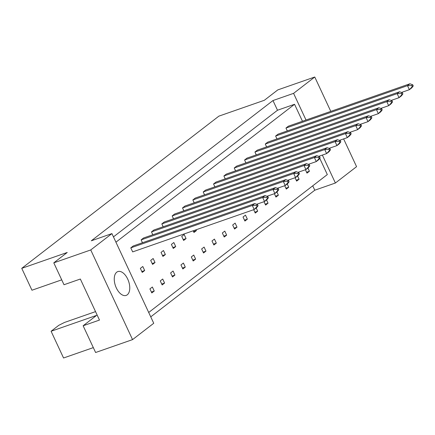 <?xml version="1.0" encoding="UTF-8"?>
<svg xmlns="http://www.w3.org/2000/svg" width="435" height="435" viewBox="0 0 435 435"><rect width="100%" height="100%" fill="white"/><g stroke="black" fill="none" stroke-linecap="round" stroke-linejoin="round"><path stroke-width="0.65" d="M127.711 279.091A12.62 6.949 70.8 0 0 117.852 271.576A12.62 6.949 70.8 0 0 116.308 287.894A12.62 6.949 70.8 0 0 126.166 295.408A12.62 6.949 70.8 0 0 127.711 279.091M113.459 236.879L277.492 110.24L272.973 100.545L91.317 240.789L111.925 233.6L153.74 323.265L132.555 339.615L95.602 352.508L83.134 325.772L96.575 315.391L51.091 331.258L63.559 357.994L93.324 347.614M83.134 325.772L99.479 320.068L80.344 279.031L63.999 284.735L53.793 262.843L67.235 252.469L21.75 268.335L218.881 116.14L264.366 100.273L277.807 89.898L314.761 77.006L293.581 93.356L306.017 120.022M51.091 331.258L58.801 325.309L64.478 322.455L95.542 311.618M21.75 268.335L31.956 290.227L61.721 279.841M343.628 138.901L356.569 166.665L335.39 183.015L322.362 155.077M330.79 111.382L314.761 77.006M132.555 339.615L90.746 249.951L53.793 262.843M111.925 233.6L90.746 249.951M150.749 316.849L314.782 190.209L335.39 183.015M272.973 100.545L293.581 93.356M277.492 110.24L294.549 104.286L302.466 121.262M148.699 312.466L327.321 174.565L319.747 158.329M314.782 190.209L312.738 185.821M155.023 262.539L153.142 258.504L150.7 260.391L152.582 264.426L155.023 262.539L152.168 263.539M164.593 283.06L162.706 279.02L160.265 280.907L162.146 284.947L164.593 283.06L161.733 284.055M268.417 197.751L267.889 196.62L266.911 197.376L267.438 198.507L268.417 197.751L266.981 199.632L264.54 201.519L262.658 197.479L265.1 195.592L143.572 237.983L141.13 239.87L142.473 242.746M130.783 247.858L132.67 251.898L254.192 209.507L252.311 205.467L130.783 247.858L133.23 245.971L254.752 203.58L257.542 204.608L256.563 205.363L257.09 206.494L258.069 205.739L257.542 204.608M144.681 270.526L142.794 266.492L140.353 268.379L142.234 272.413L144.681 270.526L141.821 271.527M154.246 291.048L152.364 287.008L149.917 288.894L151.804 292.934L154.246 291.048L151.391 292.043M115.933 242.186L294.549 104.286M278.759 189.763L278.231 188.632L277.253 189.388L277.78 190.519L278.759 189.763L277.329 191.645L274.882 193.531L273.001 189.491L275.447 187.605L153.919 229.995L151.478 231.882L152.815 234.759M289.106 181.776L288.579 180.645L287.6 181.4L288.128 182.531L289.106 181.776L287.676 183.657L285.229 185.544L283.348 181.504L285.79 179.617L164.267 222.013L161.82 223.9L163.163 226.776M299.449 173.788L298.921 172.657L297.948 173.413L298.475 174.544L299.449 173.788L298.019 175.669L295.577 177.556L293.69 173.516L296.137 171.629L174.609 214.025L172.168 215.912L173.505 218.789M309.796 165.8L309.269 164.675L308.29 165.425L308.817 166.556L309.796 165.8L308.366 167.682L305.919 169.568L304.038 165.528L306.479 163.642L184.957 206.038L182.51 207.925L183.853 210.801M320.144 157.818L319.616 156.687L318.637 157.437L319.165 158.568L320.144 157.818L318.708 159.694L316.267 161.581L314.385 157.541L316.827 155.654L195.299 198.05L192.857 199.937L194.2 202.813M330.486 149.83L329.958 148.699L328.98 149.455L329.507 150.586L330.486 149.83L329.056 151.706L326.609 153.593L324.728 149.558L327.174 147.672L205.646 190.062L203.205 191.949L204.542 194.826M340.833 141.843L340.306 140.712L339.327 141.467L339.855 142.598L340.833 141.843L339.403 143.719L336.956 145.605L335.075 141.571L337.517 139.684L215.994 182.075L213.547 183.961L214.89 186.838M351.175 133.855L350.648 132.724L349.675 133.48L350.202 134.611L351.175 133.855L349.745 135.736L347.304 137.623L345.417 133.583L347.864 131.696L226.336 174.087L223.894 175.974L225.232 178.85M361.523 125.867L360.996 124.736L360.017 125.492L360.544 126.623L361.523 125.867L360.093 127.749L357.646 129.635L355.765 125.595L358.206 123.709L236.683 166.099L234.237 167.986L235.58 170.863M371.871 117.88L371.343 116.749L370.364 117.504L370.892 118.635L371.871 117.88L370.435 119.761L367.994 121.648L366.112 117.608L368.554 115.721L247.026 158.112L244.584 159.998L245.927 162.875M382.213 109.892L381.685 108.761L380.707 109.517L381.234 110.648L382.213 109.892L380.783 111.773L378.336 113.66L376.454 109.62L378.901 107.733L257.373 150.129L254.932 152.016L256.269 154.893M392.56 101.904L392.033 100.773L391.054 101.529L391.582 102.66L392.56 101.904L391.13 103.786L388.683 105.672L386.802 101.632L389.243 99.745L267.721 142.142L265.274 144.028L266.617 146.905M402.902 93.916L402.375 92.791L401.402 93.541L401.929 94.672L402.902 93.916L401.472 95.798L399.031 97.685L397.144 93.645L399.591 91.758L278.063 134.154L275.621 136.041L276.959 138.917M413.25 85.934L412.723 84.803L411.744 85.554L412.271 86.685L413.25 85.934L411.82 87.81L409.373 89.697L407.492 85.657L409.933 83.776L288.41 126.166L285.964 128.053L287.307 130.93M174.935 275.072L173.054 271.032L170.612 272.919L172.494 276.959L174.935 275.072L172.081 276.067M185.283 267.085L183.401 263.044L180.955 264.931L182.841 268.971L185.283 267.085L182.423 268.08M195.63 259.097L193.744 255.057L191.302 256.944L193.183 260.984L195.63 259.097L192.77 260.092M205.972 251.109L204.091 247.069L201.644 248.956L203.531 252.996L205.972 251.109L203.118 252.11M216.32 243.121L214.433 239.087L211.992 240.968L213.873 245.008L216.32 243.121L213.46 244.122M226.662 235.134L224.781 231.099L222.339 232.986L224.221 237.021L226.662 235.134L223.808 236.134M237.01 227.152L235.128 223.111L232.681 224.998L234.568 229.033L237.01 227.152L234.15 228.147M247.357 219.164L245.47 215.124L243.029 217.011L244.91 221.051L247.357 219.164L244.497 220.159M253.681 209.681L255.258 213.063L257.699 211.176L256.199 207.957M264.029 201.699L265.6 205.075L268.047 203.188L266.546 199.969M274.371 193.711L275.948 197.088L278.389 195.201L276.888 191.982M284.718 185.723L286.295 189.1L288.737 187.213L287.236 183.994M295.066 177.736L296.637 181.112L299.084 179.225L297.583 176.006M305.408 169.748L306.985 173.125L309.426 171.238L307.926 168.019M165.371 254.557L163.489 250.517L161.042 252.403L162.924 256.443L165.371 254.557L162.511 255.552M175.718 246.569L173.831 242.529L171.39 244.416L173.271 248.456L175.718 246.569L172.858 247.564M186.06 238.581L184.179 234.541L181.732 236.428L183.619 240.468L186.06 238.581L183.2 239.576M193.173 230.789L193.961 232.48L196.408 230.593L196.033 229.794M254.845 212.171L257.699 211.176M265.187 204.184L268.047 203.188M275.534 196.196L278.389 195.201M285.877 188.208L288.737 187.213M296.224 180.226L299.084 179.225M306.572 172.238L309.426 171.238M193.548 231.589L196.408 230.593M258.069 205.739L256.639 207.62L254.192 209.507L257.09 206.494M256.563 205.363L252.311 205.467L254.752 203.58M267.438 198.507L264.54 201.519L256.639 204.276M266.911 197.376L262.658 197.479L141.13 239.87M265.1 195.592L267.889 196.62M277.78 190.519L274.882 193.531L266.981 196.288M277.253 189.388L273.001 189.491L151.478 231.882M275.447 187.605L278.231 188.632M298.475 174.544L295.577 177.556L287.676 180.313M297.948 173.413L293.69 173.516L172.168 215.912M296.137 171.629L298.921 172.657M319.165 158.568L316.267 161.581L308.366 164.338M318.637 157.437L314.385 157.541L192.857 199.937M316.827 155.654L319.616 156.687M339.855 142.598L336.956 145.605L329.056 148.362M339.327 141.467L335.075 141.571L213.547 183.961M337.517 139.684L340.306 140.712M288.128 182.531L285.229 185.544L277.329 188.301M287.6 181.4L283.348 181.504L161.82 223.9M285.79 179.617L288.579 180.645M308.817 166.556L305.919 169.568L298.019 172.325M308.29 165.425L304.038 165.528L182.51 207.925M306.479 163.642L309.269 164.675M329.507 150.586L326.609 153.593L318.708 156.35M328.98 149.455L324.728 149.558L203.205 191.949M327.174 147.672L329.958 148.699M350.202 134.611L347.304 137.623L339.403 140.38M349.675 133.48L345.417 133.583L223.894 175.974M347.864 131.696L350.648 132.724M360.544 126.623L357.646 129.635L349.745 132.392M360.017 125.492L355.765 125.595L234.237 167.986M358.206 123.709L360.996 124.736M381.234 110.648L378.336 113.66L370.435 116.417M380.707 109.517L376.454 109.62L254.932 152.016M378.901 107.733L381.685 108.761M401.929 94.672L399.031 97.685L391.13 100.441M401.402 93.541L397.144 93.645L275.621 136.041M399.591 91.758L402.375 92.791M370.892 118.635L367.994 121.648L360.093 124.405M370.364 117.504L366.112 117.608L244.584 159.998M368.554 115.721L371.343 116.749M391.582 102.66L388.683 105.672L380.783 108.429M391.054 101.529L386.802 101.632L265.274 144.028M389.243 99.745L392.033 100.773M412.271 86.685L409.373 89.697L401.472 92.454M411.744 85.554L407.492 85.657L285.964 128.053M409.933 83.776L412.723 84.803"/></g></svg>
